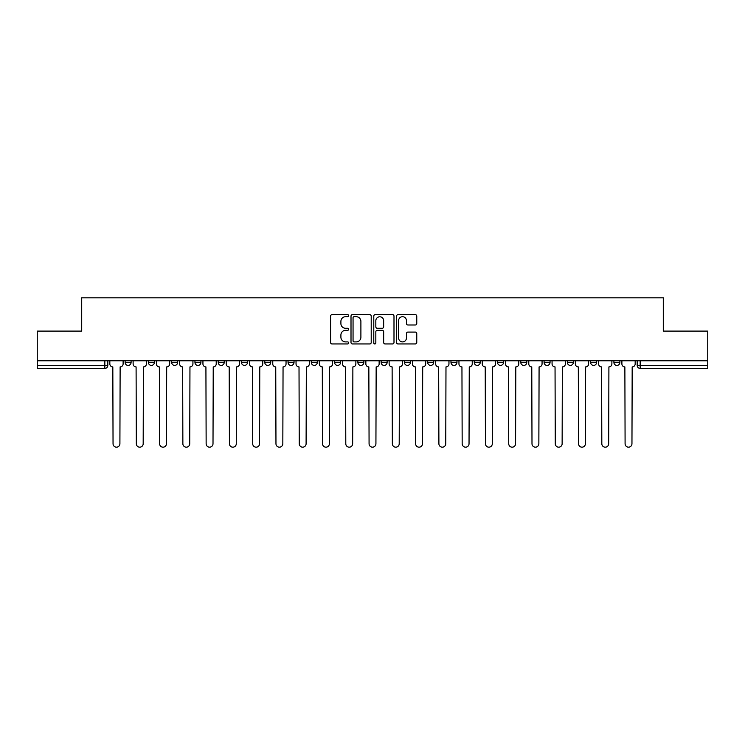 <?xml version="1.0" encoding="UTF-8"?>
<svg xmlns="http://www.w3.org/2000/svg" width="745" height="745" viewBox="0 0 745 745"><rect width="100%" height="100%" fill="white"/><g stroke="black" fill="none" stroke-linecap="round" stroke-linejoin="round"><path stroke-width="1.12" d="M348.632 315.684A1.024 1.024 0 0 0 347.608 314.66L332.047 314.66A1.462 1.462 0 0 0 330.575 316.122L330.575 342.486A1.462 1.462 0 0 0 332.047 343.948L347.608 343.948A1.024 1.024 0 0 0 348.632 342.923A1.024 1.024 0 0 0 347.608 341.899L345.587 341.899A4.684 4.684 0 0 1 340.903 337.215L340.903 335.017A4.684 4.684 0 0 1 345.587 330.333L347.608 330.333A1.024 1.024 0 0 0 348.632 329.309A1.024 1.024 0 0 0 347.608 328.284L345.587 328.284A4.684 4.684 0 0 1 340.903 323.6L340.903 321.402A4.684 4.684 0 0 1 345.587 316.709L347.608 316.709A1.024 1.024 0 0 0 348.632 315.684M613.908 362.433L613.908 360.785L613.908 362.433A2.98 2.98 0 0 0 616.888 365.413A2.98 2.98 0 0 1 613.908 362.433L619.868 362.433A2.98 2.98 0 0 1 616.888 365.413M590.627 362.433L590.627 360.785L590.627 362.433A2.98 2.98 0 0 0 593.616 365.413A2.98 2.98 0 0 1 590.627 362.433L596.596 362.433A2.98 2.98 0 0 1 593.616 365.413M520.802 360.785L520.802 362.433L526.771 362.433A2.98 2.98 0 0 1 523.791 365.413A2.98 2.98 0 0 1 520.802 362.433L520.802 360.785M497.53 360.785L497.53 362.433L503.499 362.433A2.98 2.98 0 0 1 500.51 365.413A2.98 2.98 0 0 1 497.53 362.433L497.53 360.785M381.151 360.785L381.151 362.433L387.121 362.433A2.98 2.98 0 0 1 384.141 365.413A2.98 2.98 0 0 1 381.151 362.433L381.151 360.785M311.326 360.785L311.326 362.433L317.296 362.433A2.98 2.98 0 0 1 314.315 365.413A2.98 2.98 0 0 1 311.326 362.433L311.326 360.785M264.782 360.785L264.782 362.433L270.742 362.433A2.98 2.98 0 0 1 267.762 365.413A2.98 2.98 0 0 1 264.782 362.433L264.782 360.785M241.501 360.785L241.501 362.433L247.47 362.433A2.98 2.98 0 0 1 244.49 365.413A2.98 2.98 0 0 1 241.501 362.433L241.501 360.785M194.957 362.433L194.957 360.785L194.957 362.433A2.98 2.98 0 0 0 197.937 365.413A2.98 2.98 0 0 1 194.957 362.433L200.917 362.433A2.98 2.98 0 0 1 197.937 365.413M148.404 362.433L148.404 360.785L148.404 362.433A2.98 2.98 0 0 0 151.384 365.413A2.98 2.98 0 0 1 148.404 362.433L154.373 362.433A2.98 2.98 0 0 1 151.384 365.413A2.98 2.98 0 0 0 154.373 362.433L154.373 360.785L154.373 362.433M415.3 324.988A1.462 1.462 0 0 0 416.762 323.526L416.762 316.122A1.462 1.462 0 0 0 415.3 314.66L398.016 314.66A1.462 1.462 0 0 0 396.554 316.122L396.554 342.486A1.462 1.462 0 0 0 398.016 343.948L415.3 343.948A1.462 1.462 0 0 0 416.762 342.486L416.762 333.555A1.462 1.462 0 0 0 415.3 332.093L407.906 332.093A1.462 1.462 0 0 0 406.444 333.555L406.444 337.988A3.921 3.921 0 0 1 402.524 341.899A3.921 3.921 0 0 1 398.603 337.988L398.603 320.629A3.921 3.921 0 0 1 402.524 316.709A3.921 3.921 0 0 1 406.444 320.629L406.444 323.526A1.462 1.462 0 0 0 407.906 324.988L415.3 324.988M37.25 360.785L37.25 331.097L81.708 331.097L81.708 297.823L663.292 297.823L663.292 331.097L707.75 331.097L707.75 360.785L37.25 360.785L37.25 365.413L107.82 365.413L107.82 360.785L107.82 365.413A2.98 2.98 0 0 1 104.84 368.393L37.25 368.393L37.25 365.413M371.215 316.122A1.462 1.462 0 0 0 369.753 314.66L352.469 314.66A1.462 1.462 0 0 0 351.007 316.122L351.007 342.486A1.462 1.462 0 0 0 352.469 343.948L369.753 343.948A1.462 1.462 0 0 0 371.215 342.486L371.215 316.122M375.247 314.66L392.531 314.66A1.462 1.462 0 0 1 393.993 316.122L393.993 342.486A1.462 1.462 0 0 1 392.531 343.948L385.128 343.948A1.462 1.462 0 0 1 383.666 342.486L383.666 331.795A1.462 1.462 0 0 0 382.204 330.333L377.296 330.333A1.462 1.462 0 0 0 375.834 331.795L375.834 342.923A1.024 1.024 0 0 1 374.81 343.948A1.024 1.024 0 0 1 373.785 342.923L373.785 316.122A1.462 1.462 0 0 1 375.247 314.66M637.18 360.785L637.18 365.413L707.75 365.413L707.75 368.393L640.16 368.393A2.98 2.98 0 0 1 637.18 365.413M707.75 360.785L707.75 365.413M619.868 360.785L619.868 362.433L619.868 360.785M596.596 360.785L596.596 362.433L596.596 360.785M567.355 360.785L567.355 362.433L573.324 362.433L573.324 360.785L573.324 362.433A2.98 2.98 0 0 1 570.335 365.413A2.98 2.98 0 0 1 567.355 362.433A2.98 2.98 0 0 0 570.335 365.413M550.043 362.433L550.043 360.785L550.043 362.433A2.98 2.98 0 0 1 547.063 365.413A2.98 2.98 0 0 1 544.083 362.433L550.043 362.433A2.98 2.98 0 0 1 547.063 365.413M544.083 360.785L544.083 362.433M526.771 360.785L526.771 362.433M503.499 360.785L503.499 362.433M480.218 360.785L480.218 362.433A2.98 2.98 0 0 1 477.238 365.413A2.98 2.98 0 0 1 474.258 362.433L480.218 362.433M474.258 360.785L474.258 362.433M456.946 360.785L456.946 362.433A2.98 2.98 0 0 1 453.966 365.413A2.98 2.98 0 0 1 450.976 362.433L456.946 362.433A2.98 2.98 0 0 1 453.966 365.413M450.976 360.785L450.976 362.433M433.674 360.785L433.674 362.433A2.98 2.98 0 0 1 430.685 365.413A2.98 2.98 0 0 1 427.704 362.433L433.674 362.433M427.704 360.785L427.704 362.433M410.393 360.785L410.393 362.433A2.98 2.98 0 0 1 407.413 365.413A2.98 2.98 0 0 1 404.433 362.433A2.98 2.98 0 0 0 407.413 365.413M404.433 360.785L404.433 362.433L410.393 362.433M387.121 360.785L387.121 362.433A2.98 2.98 0 0 1 384.141 365.413M363.849 360.785L363.849 362.433A2.98 2.98 0 0 1 360.859 365.413A2.98 2.98 0 0 1 357.879 362.433L363.849 362.433M357.879 360.785L357.879 362.433M340.567 360.785L340.567 362.433A2.98 2.98 0 0 1 337.587 365.413A2.98 2.98 0 0 1 334.607 362.433L340.567 362.433L340.567 360.785M334.607 360.785L334.607 362.433M317.296 360.785L317.296 362.433M294.024 360.785L294.024 362.433A2.98 2.98 0 0 1 291.034 365.413A2.98 2.98 0 0 1 288.054 362.433L294.024 362.433L294.024 360.785M288.054 360.785L288.054 362.433M270.742 362.433L270.742 360.785L270.742 362.433A2.98 2.98 0 0 1 267.762 365.413M247.47 362.433L247.47 360.785L247.47 362.433A2.98 2.98 0 0 1 244.49 365.413M224.198 360.785L224.198 362.433A2.98 2.98 0 0 1 221.209 365.413A2.98 2.98 0 0 1 218.229 362.433A2.98 2.98 0 0 0 221.209 365.413A2.98 2.98 0 0 0 224.198 362.433L224.198 360.785M218.229 360.785L218.229 362.433L224.198 362.433M200.917 360.785L200.917 362.433M177.645 360.785L177.645 362.433A2.98 2.98 0 0 1 174.665 365.413A2.98 2.98 0 0 1 171.676 362.433L177.645 362.433M171.676 360.785L171.676 362.433M131.092 360.785L131.092 362.433A2.98 2.98 0 0 1 128.112 365.413A2.98 2.98 0 0 1 125.132 362.433A2.98 2.98 0 0 0 128.112 365.413A2.98 2.98 0 0 0 131.092 362.433L131.092 360.785M125.132 360.785L125.132 362.433L131.092 362.433M104.84 360.785L104.84 368.393A2.98 2.98 0 0 0 107.82 365.413M354.08 316.709A1.024 1.024 0 0 0 353.055 317.733L353.055 340.875A1.024 1.024 0 0 0 354.08 341.899L356.203 341.899A4.684 4.684 0 0 0 360.897 337.215L360.897 321.402A4.684 4.684 0 0 0 356.203 316.709L354.08 316.709M383.666 320.704A3.921 3.921 0 0 0 379.745 316.783A3.921 3.921 0 0 0 375.834 320.704L375.834 326.813A1.462 1.462 0 0 0 377.296 328.284L382.204 328.284A1.462 1.462 0 0 0 383.666 326.813L383.666 320.704M109.832 360.785L109.832 363.923A2.98 2.98 0 0 0 112.821 366.903L113.044 443.741A3.427 3.427 0 0 0 116.471 447.177A3.427 3.427 0 0 0 119.908 443.741L120.131 366.903A2.98 2.98 0 0 0 123.111 363.923L123.111 360.785M133.113 360.785L133.113 363.923A2.98 2.98 0 0 0 136.093 366.903L136.316 443.741A3.427 3.427 0 0 0 139.753 447.177A3.427 3.427 0 0 0 143.18 443.741L143.403 366.903A2.98 2.98 0 0 0 146.392 363.923L146.392 360.785M156.385 360.785L156.385 363.923A2.98 2.98 0 0 0 159.365 366.903L159.598 443.741A3.427 3.427 0 0 0 163.025 447.177A3.427 3.427 0 0 0 166.452 443.741L166.684 366.903A2.98 2.98 0 0 0 169.664 363.923L169.664 360.785M179.657 360.785L179.657 363.923A2.98 2.98 0 0 0 182.646 366.903L182.87 443.741A3.427 3.427 0 0 0 186.297 447.177A3.427 3.427 0 0 0 189.733 443.741L189.956 366.903A2.98 2.98 0 0 0 192.936 363.923L192.936 360.785M202.938 360.785L202.938 363.923A2.98 2.98 0 0 0 205.918 366.903L206.142 443.741A3.427 3.427 0 0 0 209.578 447.177A3.427 3.427 0 0 0 213.005 443.741L213.228 366.903A2.98 2.98 0 0 0 216.218 363.923L216.218 360.785M226.21 360.785L226.21 363.923A2.98 2.98 0 0 0 229.19 366.903L229.423 443.741A3.427 3.427 0 0 0 232.85 447.177A3.427 3.427 0 0 0 236.277 443.741L236.51 366.903A2.98 2.98 0 0 0 239.49 363.923L239.49 360.785M249.482 360.785L249.482 363.923A2.98 2.98 0 0 0 252.471 366.903L252.695 443.741A3.427 3.427 0 0 0 256.122 447.177A3.427 3.427 0 0 0 259.558 443.741L259.781 366.903A2.98 2.98 0 0 0 262.762 363.923L262.762 360.785M272.763 360.785L272.763 363.923A2.98 2.98 0 0 0 275.743 366.903L275.967 443.741A3.427 3.427 0 0 0 279.403 447.177A3.427 3.427 0 0 0 282.83 443.741L283.053 366.903A2.98 2.98 0 0 0 286.043 363.923L286.043 360.785M296.035 360.785L296.035 363.923A2.98 2.98 0 0 0 299.015 366.903L299.248 443.741A3.427 3.427 0 0 0 302.675 447.177A3.427 3.427 0 0 0 306.102 443.741L306.335 366.903A2.98 2.98 0 0 0 309.315 363.923L309.315 360.785M319.307 360.785L319.307 363.923A2.98 2.98 0 0 0 322.296 366.903L322.52 443.741A3.427 3.427 0 0 0 325.947 447.177A3.427 3.427 0 0 0 329.383 443.741L329.607 366.903A2.98 2.98 0 0 0 332.587 363.923L332.587 360.785M342.588 360.785L342.588 363.923A2.98 2.98 0 0 0 345.568 366.903L345.792 443.741A3.427 3.427 0 0 0 349.228 447.177A3.427 3.427 0 0 0 352.655 443.741L352.879 366.903A2.98 2.98 0 0 0 355.868 363.923L355.868 360.785M365.86 360.785L365.86 363.923A2.98 2.98 0 0 0 368.84 366.903L369.073 443.741A3.427 3.427 0 0 0 372.5 447.177A3.427 3.427 0 0 0 375.927 443.741L376.16 366.903A2.98 2.98 0 0 0 379.14 363.923L379.14 360.785M389.132 360.785L389.132 363.923A2.98 2.98 0 0 0 392.121 366.903L392.345 443.741A3.427 3.427 0 0 0 395.772 447.177A3.427 3.427 0 0 0 399.208 443.741L399.432 366.903A2.98 2.98 0 0 0 402.412 363.923L402.412 360.785M412.413 360.785L412.413 363.923A2.98 2.98 0 0 0 415.393 366.903L415.617 443.741A3.427 3.427 0 0 0 419.053 447.177A3.427 3.427 0 0 0 422.48 443.741L422.704 366.903A2.98 2.98 0 0 0 425.693 363.923L425.693 360.785M435.685 360.785L435.685 363.923A2.98 2.98 0 0 0 438.665 366.903L438.898 443.741A3.427 3.427 0 0 0 442.325 447.177A3.427 3.427 0 0 0 445.752 443.741L445.985 366.903A2.98 2.98 0 0 0 448.965 363.923L448.965 360.785M458.957 360.785L458.957 363.923A2.98 2.98 0 0 0 461.947 366.903L462.17 443.741A3.427 3.427 0 0 0 465.597 447.177A3.427 3.427 0 0 0 469.033 443.741L469.257 366.903A2.98 2.98 0 0 0 472.237 363.923L472.237 360.785M482.239 360.785L482.239 363.923A2.98 2.98 0 0 0 485.219 366.903L485.442 443.741A3.427 3.427 0 0 0 488.878 447.177A3.427 3.427 0 0 0 492.305 443.741L492.529 366.903A2.98 2.98 0 0 0 495.518 363.923L495.518 360.785M505.51 360.785L505.51 363.923A2.98 2.98 0 0 0 508.49 366.903L508.723 443.741A3.427 3.427 0 0 0 512.15 447.177A3.427 3.427 0 0 0 515.577 443.741L515.81 366.903A2.98 2.98 0 0 0 518.79 363.923L518.79 360.785M528.782 360.785L528.782 363.923A2.98 2.98 0 0 0 531.772 366.903L531.995 443.741A3.427 3.427 0 0 0 535.422 447.177A3.427 3.427 0 0 0 538.859 443.741L539.082 366.903A2.98 2.98 0 0 0 542.062 363.923L542.062 360.785M552.064 360.785L552.064 363.923A2.98 2.98 0 0 0 555.044 366.903L555.267 443.741A3.427 3.427 0 0 0 558.703 447.177A3.427 3.427 0 0 0 562.13 443.741L562.354 366.903A2.98 2.98 0 0 0 565.343 363.923L565.343 360.785M575.336 360.785L575.336 363.923A2.98 2.98 0 0 0 578.316 366.903L578.548 443.741A3.427 3.427 0 0 0 581.975 447.177A3.427 3.427 0 0 0 585.402 443.741L585.635 366.903A2.98 2.98 0 0 0 588.615 363.923L588.615 360.785M598.607 360.785L598.607 363.923A2.98 2.98 0 0 0 601.597 366.903L601.82 443.741A3.427 3.427 0 0 0 605.247 447.177A3.427 3.427 0 0 0 608.684 443.741L608.907 366.903A2.98 2.98 0 0 0 611.887 363.923L611.887 360.785M621.889 360.785L621.889 363.923A2.98 2.98 0 0 0 624.869 366.903L625.092 443.741A3.427 3.427 0 0 0 628.529 447.177A3.427 3.427 0 0 0 631.956 443.741L632.179 366.903A2.98 2.98 0 0 0 635.168 363.923L635.168 360.785M640.16 360.785L640.16 368.393"/></g></svg>
